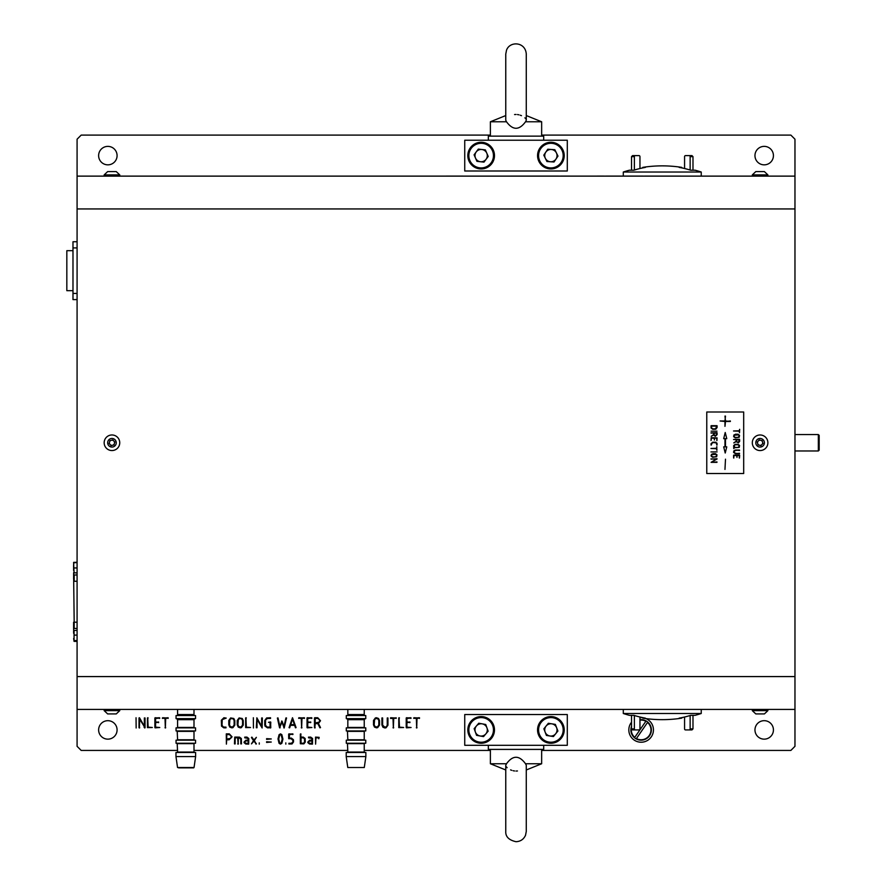 <?xml version="1.0" encoding="UTF-8"?>
<svg xmlns="http://www.w3.org/2000/svg" width="886" height="886" viewBox="0 0 886 886"><rect width="100%" height="100%" fill="white"/><g stroke="black" fill="none" stroke-linecap="round" stroke-linejoin="round"><path stroke-width="1.33" d="M233.815 718.491L234.823 720.584L234.823 725.102L232.963 727.639L231.822 727.849L229.806 727.096L228.787 724.814L228.787 720.484L230.659 717.948L233.815 718.491L234.823 720.584L234.823 725.102L232.963 727.639L229.806 727.096L228.787 724.814L228.787 720.484L230.659 717.948L233.815 718.491M307.276 717.738L311.905 718.103L307.73 718.435L307.73 721.946L310.842 722.234L307.73 722.655L307.73 727.151L311.905 727.506L307.265 727.849L307.032 717.981L311.673 717.749L311.662 718.435M303.278 737.108L305.116 738.459L305.26 742.069L303.898 743.852L300.343 743.764L300.609 733.874L301.052 737.108L303.278 737.108L305.116 738.459L305.26 742.069L303.898 743.852L300.343 743.764L300.343 734.106L301.052 734.095M242.243 718.491L243.251 720.584L243.251 725.102L241.391 727.639L240.25 727.849L238.234 727.096L237.215 724.814L237.215 720.484L239.087 717.948L242.243 718.491L243.251 720.584L243.251 725.102L241.391 727.639L238.234 727.096L237.215 724.814L237.215 720.484L239.087 717.948L242.243 718.491M379.518 725.102L377.657 727.639L376.528 727.849L374.501 727.096L373.482 724.814L373.482 720.484L375.354 717.948L378.521 718.491L379.518 720.584L379.518 725.102L377.657 727.639L374.501 727.096L373.482 724.814L373.482 720.484L375.354 717.948L376.495 717.738L378.521 718.491L379.518 720.584M390.593 718.435L390.604 717.738L396.297 718.025L393.716 718.435L393.362 727.993L393.007 718.435L390.593 718.435L390.604 717.738M490.379 135.104L81.191 135.104L77.082 139.202L77.082 176.126L794.963 176.126L794.963 139.202L790.866 135.104L541.656 135.104M541.656 750.431L790.866 750.431L794.963 746.322L794.963 709.409L77.082 709.409L77.082 746.322L81.191 750.431L177.588 750.431M194.001 750.431L347.833 750.431M364.235 750.431L490.379 750.431M764.197 739.145A9.225 9.225 0 0 0 772.193 725.302A9.225 9.225 0 0 0 756.201 725.302A9.225 9.225 0 0 0 764.197 739.145M107.848 739.145A9.225 9.225 0 0 0 115.844 725.302A9.225 9.225 0 0 0 99.863 725.302A9.225 9.225 0 0 0 107.848 739.145M764.197 164.84A9.225 9.225 0 0 0 772.193 150.997A9.225 9.225 0 0 0 756.201 150.997A9.225 9.225 0 0 0 764.197 164.84M107.848 164.84A9.225 9.225 0 0 0 115.844 150.997A9.225 9.225 0 0 0 99.863 150.997A9.225 9.225 0 0 0 107.848 164.84M235.155 743.908L234.458 743.886L234.735 737.108L239.486 737.13L241.335 738.492L241.479 743.897L240.782 743.886L240.782 739.157L239.187 737.817L238.389 737.817L238.135 744.129L237.692 737.817L235.155 737.817L235.155 743.908L234.458 743.886L234.735 737.108L239.486 737.13L241.335 738.492L241.479 743.897L240.782 743.886M251.868 737.119L253.905 739.987L256.375 737.34L254.293 740.607L256.32 743.996L253.928 741.15L251.458 743.875L253.507 740.63L251.458 737.551L251.868 737.119L251.458 737.551M266.608 738.658L271.271 738.946L266.586 739.356L266.608 738.658M280.485 733.874L281.826 734.605L282.922 739.068L281.859 743.31L280.441 744.129L279.057 743.288L278.005 738.913L279.079 734.693L280.485 733.874L281.826 734.605L282.922 739.068M288.936 733.874L293.022 734.184L289.39 734.583L289.39 738.093L291.372 738.093L293.388 739.644L293.565 740.74L292.026 743.952L288.902 743.996L288.914 743.288L291.339 743.288L292.867 742.003L292.912 740.331L291.217 738.791L288.681 738.559L288.681 734.129L292.812 733.896L292.701 734.583M308.561 737.817L308.494 737.141L310.698 737.108L312.559 738.481L312.459 744.129L309.524 743.996L307.796 742.091L309.701 740.198L312.005 740.198L311.65 738.326L308.561 737.817L308.494 737.141L310.698 737.108L312.559 738.481L312.459 744.129L309.524 743.996L307.896 742.689L309.701 740.198M136.045 717.738L136.145 727.993L136.045 717.738M152.337 727.506L147.441 727.616L147.718 717.738L148.139 727.151L152.337 727.506L147.441 727.616L147.441 717.97L148.139 717.948M162.581 718.435L162.592 717.738L168.285 718.025L165.704 718.435L165.35 727.993L165.006 718.435L162.337 718.181L168.052 717.749L168.03 718.435M250.539 727.506L245.643 727.616L245.909 717.738L246.341 727.151L250.539 727.506L245.643 727.616L245.643 717.97L246.341 717.948M256.851 717.804L261.658 726.343L261.658 717.97L262.356 717.981L262.123 727.971L257.018 719.321L257.018 727.76L256.32 727.738L256.851 717.804M280.12 727.827L277.396 718.048L278.005 717.915L279.887 726.376L281.881 720.971L284.018 726.387L285.912 717.948L286.51 717.926L284.185 727.993L281.958 722.267L279.577 727.849L277.396 718.048L278.005 717.915L279.887 726.376M298.848 718.435L298.87 717.738L304.562 718.025L301.971 718.435L301.628 727.993L301.273 718.435L298.604 718.181L304.319 717.749L304.308 718.435M314.729 717.738L317.753 717.738L320.522 720.728L318.417 723.552L320.522 727.594L319.935 727.838L317.852 723.64L315.183 723.64L314.84 727.993L314.475 717.97L317.753 717.738L320.522 720.728M387.248 717.97L387.957 717.981L387.957 725.202L386.086 727.76L384.945 727.993L382.929 727.229L381.91 724.903L381.91 717.97L382.619 717.948L382.619 725.147L384.923 727.284L386.639 726.509L387.248 724.981L387.248 717.97L387.957 717.981L387.957 725.202L386.086 727.76L384.945 727.993L382.929 727.229L381.91 724.903L381.91 717.97L382.619 717.948M403.662 727.506L398.766 727.616L399.043 717.738L399.475 727.151L403.662 727.506L398.766 727.616L398.766 717.97L399.475 717.948M413.906 718.435L413.917 717.738L419.61 718.025L417.029 718.435L416.686 727.993L416.331 718.435L413.662 718.181L419.377 717.749L419.355 718.435M406.464 717.738L411.093 718.103L406.918 718.435L406.918 721.946L410.019 722.234L406.918 722.655L406.918 727.151L411.093 727.506L406.452 727.849L406.22 717.981L410.86 717.749L410.849 718.435M396.064 717.749L396.042 718.435M393.716 727.738L393.007 727.738M310.621 721.946L310.609 722.655M311.905 727.506L307.032 727.616L307.032 717.981M292.502 717.738L296.079 727.627L295.481 727.827L294.65 725.324L290.508 725.324L289.644 727.849L289.046 727.661L292.502 717.738L296.079 727.627L295.481 727.827M265.014 726.11L264.748 720.495L266.62 717.97L270.551 717.749L270.551 718.435L267.506 718.435L265.612 719.875L265.446 725.069L266.919 727.007L270.086 727.151L270.086 722.655L268.469 722.3L270.551 721.946L270.784 727.738L267.517 727.849L265.014 726.11L264.748 724.826L264.748 720.495L266.62 717.97L270.551 717.749L270.551 718.435M253.352 717.738L253.451 727.993L253.352 717.738M223.903 717.738L226.229 718.103L222.231 719.62L222.043 725.324L223.327 727.007L225.985 727.151L225.996 727.849L223.804 727.849L221.511 726.121L221.334 720.252L223.903 717.738M155.139 717.738L159.768 718.103L155.593 718.435L155.593 721.946L158.694 722.234L155.593 722.655L155.593 727.151L159.768 727.506L155.116 727.849L154.884 717.981L159.535 717.749L159.524 718.435M139.545 717.804L144.352 726.343L144.352 717.97L145.049 717.981L145.049 727.738L139.711 719.321L139.368 727.993L139.335 717.738M315.527 737.108L319.17 737.351L318.827 738.769L318.473 737.817L315.937 737.817L315.593 744.129L315.527 737.108M285.801 742.867L285.824 744.129L285.801 742.867M266.586 741.748L271.271 742.036L266.597 742.446L266.586 741.748M259.255 742.867L259.266 744.129L259.255 742.867M244.78 737.817L244.713 737.141L246.917 737.108L248.778 738.481L248.678 744.129L245.743 743.996L244.015 742.091L245.92 740.198L248.224 740.198L247.87 738.326L244.78 737.817L244.713 737.141L246.917 737.108L248.778 738.481L248.678 744.129L245.743 743.996L244.115 742.689L245.92 740.198M226.284 733.874L229.297 733.874L232.066 736.82L229.086 739.777L226.727 739.777L226.384 744.129L226.284 733.874M411.093 727.506L406.22 727.616L406.22 717.981M409.808 721.946L409.797 722.655M285.912 717.948L286.521 718.147L283.808 727.849M281.648 721.182L282.556 722.001M301.971 727.738L301.273 727.738M282.224 739.079L281.161 734.871L279.754 734.904L278.713 738.957L279.743 743.088L281.194 743.099L282.224 739.079M304.474 738.758L303.222 737.817L301.052 737.817L301.052 743.288L303.621 743.199L304.562 742.014L304.474 738.758M309.524 743.288L312.005 743.288L312.005 740.906L308.826 741.25L308.45 742.114L309.524 743.288M231.213 736L229.297 734.583L226.727 734.583L226.727 739.079L230.803 738.304L231.213 736M315.183 727.749L314.475 727.738L314.475 717.97M320.522 727.594L319.935 727.838M244.669 742.114L245.743 743.288L248.224 743.288L248.224 740.906L245.787 740.906L244.669 742.114M292.568 719.089L290.719 724.615L294.396 724.615L292.568 719.089M319.658 719.864L317.742 718.435L315.183 718.435L315.183 722.932L319.248 722.156L319.658 719.864M378.82 720.573L378.078 719.067L376.484 718.435L374.623 719.354L374.18 724.781L375.055 726.653L377.358 726.996L378.82 725.069L378.82 720.573M417.029 727.738L416.331 727.738M234.125 720.573L233.383 719.067L231.789 718.435L229.917 719.354L229.485 724.781L230.349 726.653L232.664 726.996L234.125 725.069L234.125 720.573M242.554 720.573L241.812 719.067L240.217 718.435L238.345 719.354L237.913 724.781L238.777 726.653L241.092 726.996L242.554 725.069L242.554 720.573M256.342 743.664L255.755 743.952M139.711 727.76L139.013 727.738L139.013 717.981M144.75 727.993L144.053 727.118M144.352 717.97L145.049 717.981L145.049 727.738M238.389 743.908L237.692 743.919M159.768 727.506L154.884 727.616L154.884 717.981M158.483 721.946L158.461 722.655M288.914 738.791L288.681 734.129M291.372 738.093L293.388 739.644L293.554 741.87L292.026 743.952L288.902 743.996L288.914 743.288M268.469 722.3L270.784 722.19L270.496 727.993M289.644 727.849L289.046 727.661M165.704 727.738L165.006 727.738M818.343 450.974L818.343 434.572L819.173 435.38L819.173 450.143L818.343 450.974L794.963 450.974M177.588 743.653L194.001 743.653L194.001 752.07L177.588 752.07L177.178 743.243M195.54 743.243L176.048 743.243L176.048 740.175L195.54 740.175L195.54 743.243M177.588 731.349L194.001 731.349L194.001 739.766L177.588 739.766L177.178 730.939M195.54 730.939L176.048 730.939L176.048 727.86L195.54 727.86L195.54 730.939M191.952 714.537L191.952 715.556M178.618 767.863L193.646 767.863L177.543 767.509L194.045 767.509L195.618 756.578L175.971 756.578L177.543 767.509M175.971 756.578L175.971 752.48L195.618 752.48L195.618 756.578M194.001 709.409L194.001 714.537L177.588 714.537L177.588 709.442M177.588 727.45L194.001 727.45L194.001 719.665L177.588 719.665L177.588 727.45M176.569 718.635L177.588 719.665M195.54 718.635L176.048 718.635L176.048 715.556L195.54 715.556L195.54 718.635M347.833 743.653L364.235 743.653L364.235 752.07L347.833 752.07L347.423 743.243M365.774 743.243L346.293 743.243L346.293 740.175L365.774 740.175L365.774 743.243M347.833 731.349L364.235 731.349L364.235 739.766L347.833 739.766L347.423 730.939M365.774 730.939L346.293 730.939L346.293 727.86L365.774 727.86L365.774 730.939M362.186 714.537L362.186 715.556M364.29 767.509L347.777 767.509L364.29 767.509L365.863 756.578L346.204 756.578L347.777 767.509M346.204 756.578L346.204 752.48L365.863 752.48L365.863 756.578M364.235 709.409L364.235 714.537L347.833 714.537L347.833 709.409M347.833 727.45L364.235 727.45L364.235 719.665L347.833 719.665L347.833 727.45M346.803 718.635L347.833 719.665M365.774 718.635L346.293 718.635L346.293 715.556L365.774 715.556L365.774 718.635M647.544 722.444L636.414 738.559A9.846 9.846 0 0 0 647.544 722.444L647.677 722.245M639.958 720.141A9.846 9.846 0 0 1 645.861 721.282L634.487 737.728A10.255 10.255 0 0 0 636.181 738.891L636.414 738.559M636.181 738.891A10.255 10.255 0 0 0 647.777 722.101A10.255 10.255 0 0 0 639.958 719.731A10.255 10.255 0 0 1 646.093 720.938M631.53 726.31A10.255 10.255 0 0 0 634.487 737.728A10.255 10.255 0 0 1 631.53 726.31M631.53 727.738A9.846 9.846 0 0 0 634.73 737.385L634.487 737.728M631.53 722.223A12.304 12.304 0 0 0 633.789 739.788A12.304 12.304 0 0 0 651.265 736.908A12.304 12.304 0 0 0 645.994 718.612M642.771 717.715A12.304 12.304 0 0 0 639.958 717.671M794.963 709.409L794.963 176.126M77.082 709.409L77.082 176.126M767.575 440.575A7.797 7.797 0 0 0 754.462 437.385A7.797 7.797 0 0 0 758.25 450.343A7.797 7.797 0 0 0 767.575 440.575A7.797 7.797 0 0 0 754.462 437.385A7.797 7.797 0 0 0 758.25 450.343A7.797 7.797 0 0 0 767.575 440.575M764.23 441.56A4.308 4.308 0 0 0 756.987 439.788A4.308 4.308 0 0 0 759.08 446.954A4.308 4.308 0 0 0 764.23 441.56M758.051 444.905L760.93 445.603L762.979 443.465L762.137 440.619L759.269 439.921L757.22 442.07L758.051 444.905M762.558 442.048A2.558 2.558 0 0 0 758.239 440.995A2.558 2.558 0 0 0 759.49 445.259A2.558 2.558 0 0 0 762.558 442.048M767.896 709.409L767.896 710.638L752.303 710.638L752.303 709.409M767.896 710.638L764.408 713.917L755.791 713.917L752.303 710.638M752.303 176.126L752.303 174.896L767.896 174.896L767.896 176.126M752.303 174.896L755.791 171.607L764.408 171.607L767.896 174.896M119.433 444.949A7.797 7.797 0 0 0 110.108 435.192A7.797 7.797 0 0 0 106.32 448.15A7.797 7.797 0 0 0 119.433 444.949A7.797 7.797 0 0 0 110.108 435.192A7.797 7.797 0 0 0 106.32 448.15A7.797 7.797 0 0 0 119.433 444.949M116.088 443.975A4.308 4.308 0 0 0 110.938 438.581A4.308 4.308 0 0 0 108.845 445.736A4.308 4.308 0 0 0 116.088 443.975M113.995 444.905L114.837 442.07L112.788 439.921L109.908 440.619L109.078 443.465L111.127 445.603L113.995 444.905M114.416 443.487A2.558 2.558 0 0 0 111.348 440.276A2.558 2.558 0 0 0 110.097 444.539A2.558 2.558 0 0 0 114.416 443.487M119.754 709.409L119.754 710.638L104.16 710.638L104.16 709.409M119.754 710.638L116.265 713.917L107.649 713.917L104.16 710.638M104.16 176.126L104.16 174.896L119.754 174.896L119.754 176.126M104.16 174.896L107.649 171.607L116.265 171.607L119.754 174.896M77.082 247.914L72.984 247.914L72.984 241.756L77.082 241.756M72.984 247.914L72.984 293.443L77.082 293.443M77.082 299.601L72.984 299.601L72.984 293.443M72.984 290.674L66.827 290.674L66.827 250.683L72.984 250.683M77.082 622.193L74.18 622.193L74.18 628.473L77.082 628.473M73.604 622.238L73.604 624.752L73.604 622.238L74.18 622.205L73.604 573.43M74.18 575.069L74.18 581.249L77.082 581.249M73.604 630.821L73.627 633.313M77.082 630.422L74.059 630.422L74.059 641.375L73.627 638.485M77.082 641.375L74.059 641.375M77.082 640.578L74.059 640.578M77.082 635.107L74.059 635.107M77.082 562.233L73.604 562.433L74.059 572.467M74.059 562.233L73.604 564.692M73.604 565.29L73.604 570.407M77.082 572.865L74.059 572.865M77.082 567.948L74.059 567.948M77.082 562.632L74.059 562.632M73.604 624.752L73.604 629.88L73.604 624.752M73.682 572.589L73.604 578.735L74.18 576.199M73.604 573.607L74.059 576.199M567.295 745.303L464.74 745.303L464.74 714.537L567.295 714.537L567.295 745.303M567.295 140.232L464.74 140.232L464.74 170.998L567.295 170.998L567.295 140.232M506.504 121.77L505.762 120.241L505.762 54.09L506.504 50.258C509.683 40.878 525.531 41.642 526.273 54.09L526.273 120.241L525.531 121.77C519.196 130.43 512.85 130.43 506.504 121.77L490.379 121.77L490.379 136.134M525.819 118.868L524.9 117.805M521.466 115.656L520.237 115.191M518.897 114.803L517.468 114.56M516.017 114.471L514.567 114.56M525.531 121.77L541.656 121.77L541.656 136.134M525.531 763.754L526.273 765.282L526.273 831.445L525.531 835.265C523.659 839.363 520.481 841.501 515.984 841.7C508.896 840.105 505.485 836.694 505.762 831.445L505.762 765.282L506.504 763.754C512.839 755.105 519.185 755.105 525.531 763.754L541.656 763.754L541.656 749.401M506.227 766.656L507.135 767.719M510.58 769.879L511.787 770.344M513.138 770.72L514.567 770.975M516.017 771.053L517.468 770.975M506.504 763.754L490.379 763.754L490.379 749.401M488.142 731.183L485.738 724.493L478.75 723.231L474.154 728.646L476.557 735.336L483.546 736.609L488.142 731.183M468.605 734.416A13.334 13.334 0 0 0 491.32 738.536A13.334 13.334 0 0 0 483.523 716.796A13.334 13.334 0 0 0 468.605 734.416M475.361 731.991A6.158 6.158 0 0 0 485.849 733.896A6.158 6.158 0 0 0 482.25 723.862A6.158 6.158 0 0 0 475.361 731.991M557.903 731.028L555.356 724.394L548.345 723.286L543.871 728.801L546.418 735.435L553.429 736.554L557.903 731.028M551.845 723.84A6.158 6.158 0 0 0 545.145 732.124A6.158 6.158 0 0 0 553.097 735.657A6.158 6.158 0 0 0 551.845 723.84M540.526 721.525A13.334 13.334 0 0 0 548.799 743.088A13.334 13.334 0 0 0 563.33 725.136A13.334 13.334 0 0 0 540.526 721.525M478.318 149.103L474.088 154.806L476.923 161.33L483.977 162.127L488.208 156.423L485.373 149.9L478.318 149.103M479.636 168.861A13.334 13.334 0 0 0 493.38 150.299A13.334 13.334 0 0 0 470.433 147.685A13.334 13.334 0 0 0 479.636 168.861M480.456 161.728A6.158 6.158 0 0 0 486.791 153.156A6.158 6.158 0 0 0 476.203 151.949A6.158 6.158 0 0 0 480.456 161.728M543.794 155.139L546.928 161.518L554.016 161.994L557.981 156.091L554.846 149.712L547.758 149.236L543.794 155.139M538.921 161.485A13.334 13.334 0 0 0 561.957 163.046A13.334 13.334 0 0 0 551.79 142.314A13.334 13.334 0 0 0 538.921 161.485M545.366 158.328A6.158 6.158 0 0 0 555.998 159.037A6.158 6.158 0 0 0 551.302 149.479A6.158 6.158 0 0 0 545.366 158.328M543.705 140.232L543.705 136.134L488.33 136.134L488.33 140.232M488.33 745.303L543.705 745.303L543.705 749.401L488.33 749.401L488.33 745.303M634.376 715.489L634.376 728.89A1.03 0.93 90 0 0 635.306 729.92L632.56 729.92L631.53 728.89L632.56 729.92M635.306 729.92L639.027 729.92A1.03 0.93 90 0 0 639.958 728.89L639.958 717.007M631.53 715.334L631.53 728.89L634.376 728.89M689.219 729.92A1.03 0.93 -90 0 0 690.139 728.89L692.985 728.89L691.966 729.92L685.498 729.92A1.03 0.93 -90 0 1 684.568 728.89L684.568 717.007M690.139 715.489L690.139 728.89M692.985 728.89L692.985 715.334M685.498 729.92L691.966 729.92M623.29 709.409L623.29 713.507L701.236 713.507A126.488 126.488 0 0 1 695.078 715.334L690.681 715.334A126.488 109.543 -90 0 1 679.13 718.147L681.744 717.649M623.29 713.507A126.488 126.488 0 0 0 629.448 715.334L633.844 715.334A126.488 109.543 90 0 0 645.385 718.147L642.771 717.649M636.669 155.615L632.56 155.615L639.027 155.615L632.56 155.615L631.53 156.634L631.53 170.201M690.139 156.634A1.03 0.93 -90 0 0 689.219 155.615L691.966 155.615L692.985 156.634L690.139 156.634L690.139 170.034M689.219 155.615L685.498 155.615A1.03 0.93 -90 0 0 684.568 156.634L684.568 168.517M692.985 170.201L692.985 156.634M639.958 168.517L639.958 156.634A1.03 0.93 90 0 0 639.027 155.615L635.306 155.615A1.03 0.93 90 0 0 634.376 156.634L631.53 156.634M634.376 170.034L634.376 156.634M701.236 176.081L701.236 172.017L623.29 172.017A126.488 126.488 0 0 1 629.448 170.201L633.844 170.201A126.488 109.543 90 0 1 645.385 167.376L642.771 167.886M701.236 172.017A126.488 126.488 0 0 0 695.078 170.201L690.681 170.201A126.488 109.543 -90 0 0 679.13 167.376L681.744 167.886M179.648 709.409L138.615 709.409M191.354 709.442L213.426 709.442L191.354 709.442M225.985 709.442L213.426 709.442L225.985 709.442M264.792 709.442L238.699 709.442L264.792 709.442M249.907 709.409L263.087 709.409M293.886 709.409L273.575 709.409M337.045 709.442L313.777 709.442L337.045 709.442M361.377 709.442L341.487 709.442L361.377 709.442M357.036 709.442L345.828 709.442L357.036 709.442M405.821 709.442L365.198 709.442L405.821 709.442M369.54 709.442L401.48 709.442L369.54 709.442M410.683 709.442L425.767 709.442L410.683 709.442M197.921 709.442L191.487 709.442L197.921 709.442M218.532 709.442L206.228 709.442L218.532 709.442M217.07 709.442L207.689 709.442L217.07 709.442M227.292 709.442L220.249 709.442L227.292 709.442M241.313 709.442L229.009 709.442L241.313 709.442M239.851 709.442L230.471 709.442L239.851 709.442M249.165 709.442L245.577 709.442L249.165 709.442M265.811 709.442L263.087 709.442L265.811 709.442M311.241 709.442L300.952 709.442L311.241 709.409M319.957 709.442L315.383 709.442L319.957 709.442M324.797 709.442L313.921 709.442L324.797 709.442M340.767 709.442L333.845 709.442L340.767 709.442M339.393 709.442L338.02 709.442L339.393 709.442M355.563 709.442L351.576 709.442L355.563 709.442M358.963 709.442L355.208 709.442L358.963 709.442M368.266 709.442L361.953 709.442L368.266 709.442M368.122 709.442L363.415 709.442L368.122 709.442M372.784 709.442L381.6 709.442L372.784 709.442M388.445 709.442L384.458 709.442L388.445 709.442M388.921 709.409L391.845 709.409M406.32 709.442L394.004 709.442L406.32 709.442M404.847 709.442L395.466 709.442L404.847 709.442M415.534 709.442L409.122 709.442L415.534 709.442M414.172 709.442L410.583 709.442L414.172 709.442M422.334 709.442L418.347 709.442L422.334 709.442M425.734 709.442L421.969 709.442L425.734 709.442M711.248 445.137L711.037 443.676L712.732 442.203L715.6 442.203L716.962 443.155L717.095 444.993L715.977 442.734L712.554 442.623L711.07 445.06L711.037 443.676L712.732 442.203L715.6 442.203L716.962 443.155L716.685 444.993M715.644 428.813L716.685 426.1L711.458 426.1L711.547 427.86L712.865 428.879L715.644 428.813M717.106 458.915L711.945 461.927L716.962 462.348L711.104 462.348L716.154 459.147L710.96 458.937L717.062 459.037M717.095 432.811L717.106 434.638L715.312 436.3L713.618 435.037L711.192 436.3L713.573 434.694L713.573 433.099L710.96 432.889L716.962 432.678L717.106 434.638L715.312 436.3M739.223 437.241L735.247 437.85L733.597 436.045L735.424 434.229L738.027 434.229L739.544 435.347L739.223 437.241L735.247 437.85L733.73 436.732L734.051 434.838L738.027 434.229L739.544 435.347L739.223 437.241M726.764 438.659L725.224 432.512L723.685 438.659L724.969 438.659L724.969 446.865L723.685 446.865L725.224 453.023L726.764 446.865L725.49 446.865L725.49 438.659L726.764 438.659L725.224 432.512L723.685 438.659M711.093 431.161L716.973 431.161M733.652 452.569L733.973 450.675L735.369 450.066L739.533 450.066L735.225 450.487L733.94 451.882L735.325 453.278L739.522 453.698L735.192 453.698L733.519 451.893L735.369 450.066L739.544 450.487M739.666 441.25L738.459 442.812L736.177 441.638L733.752 442.9L736.133 441.306L736.133 439.7L733.519 439.5L739.533 439.279L739.666 441.25M743.686 473.534L743.686 412.001L706.773 412.001L706.773 473.534L743.686 473.534M725.49 416.099L724.969 420.972L720.096 420.972L724.969 421.481L724.969 426.354L725.49 421.481L730.352 421.481L725.49 420.972L724.969 416.099M725.49 459.169L724.969 469.425L725.49 459.169M725.49 421.481L730.352 420.972M723.685 446.865L725.224 453.023L726.764 446.865M716.663 456.689L712.687 457.287L711.037 455.493L712.865 453.665L715.456 453.665L716.973 454.795L716.663 456.689L712.687 457.287L711.17 456.168L711.491 454.274L715.456 453.665L716.973 454.795L716.663 456.689M716.685 446.821L716.94 450.243L716.685 448.693L710.96 448.482L716.685 448.272L716.84 446.666L716.685 450.088M717.106 437.883L716.885 440.663L716.685 438.149L714.581 438.149L714.415 440.01L714.16 438.149L711.458 438.149L711.037 440.519L711.181 437.728L717.106 437.883M739.666 455.271L739.456 458.051L739.245 455.548L737.141 455.548L736.975 457.409L736.72 455.548L734.018 455.548L733.63 457.973L733.597 455.271L739.522 455.127L739.245 457.907M739.223 447.364L734.56 447.707L733.752 448.549L733.674 445.58L735.103 444.362L738.027 444.34L739.544 445.47L739.223 447.364M739.666 429.322L739.5 432.733L739.245 431.194L733.519 430.984L739.245 430.762L739.666 429.322M739.533 453.278L735.192 453.698M717.106 425.834L717.106 427.495L715.81 429.189L712.776 429.3L711.081 428.038L711.181 425.679L716.973 425.679L717.106 427.495L715.81 429.189L712.776 429.3L711.081 428.038L711.037 425.812L716.973 425.679M711.104 433.099L716.962 432.678M717.106 451.882L710.96 451.938L717.106 451.882M716.973 461.927L711.104 462.348M711.093 459.147L716.962 458.726M735.214 447.541L738.547 447.364L739.157 445.636L738.005 444.761L735.092 444.783L734.018 446.134L735.214 447.541M733.807 458.051L733.741 455.127L739.522 455.127M738.392 442.391L739.245 439.7L736.554 439.7L737.019 442.147L738.392 442.391M737.972 437.429L739.245 436.023L738.702 434.904L734.317 435.17L734.117 436.554L735.269 437.429L737.972 437.429M715.833 435.779L716.685 433.099L713.994 433.099L714.459 435.535L715.833 435.779M715.401 456.866L716.685 455.47L716.143 454.341L711.757 454.607L711.558 455.991L712.709 456.866L715.401 456.866M692.409 176.126L733.431 176.126M680.692 176.081L658.63 176.081L680.692 176.081M646.071 176.081L658.63 176.081L646.071 176.081M607.253 176.081L633.357 176.081L607.253 176.081M608.959 176.081L622.138 176.081L608.959 176.081M585.535 176.126L578.492 176.126M535.011 176.081L558.269 176.081L535.011 176.081M510.668 176.081L530.57 176.081L510.668 176.081M515.01 176.081L526.229 176.081L515.01 176.081M506.847 176.126L466.224 176.126M461.373 176.081L446.278 176.081L461.373 176.081M678.167 176.126L680.57 176.126M653.514 176.081L665.829 176.081L653.514 176.081M654.987 176.081L664.367 176.081L654.987 176.081M644.764 176.081L651.808 176.081L644.764 176.081M630.743 176.081L643.048 176.081L630.743 176.081M632.205 176.081L641.586 176.081L632.205 176.081M621.518 176.081L627.93 176.081L621.518 176.081M622.88 176.081L626.468 176.081L622.88 176.081M606.245 176.081L613.289 176.081L606.245 176.081M597.397 176.081L603.709 176.081L597.397 176.081M597.541 176.081L602.247 176.081L597.541 176.081M587.44 176.126L590.353 176.126M569.632 176.081L560.816 176.081L569.632 176.081M548.257 176.081L558.136 176.081L548.279 176.126M551.978 176.081L556.663 176.081L551.978 176.126M531.29 176.081L538.201 176.081L531.29 176.081M532.652 176.081L534.025 176.081L532.652 176.081M516.483 176.081L520.47 176.081L516.483 176.081M513.083 176.081L516.848 176.081L513.083 176.081M456.511 176.081L462.935 176.081L456.511 176.081M457.885 176.081L461.473 176.081L457.885 176.081M449.723 176.081L453.71 176.081L449.723 176.081M446.322 176.081L450.077 176.081L446.322 176.081M794.963 208.941L77.082 208.941M794.963 676.583L77.082 676.583M469.569 734.073A12.304 12.304 0 0 0 490.545 737.872A12.304 12.304 0 0 0 483.346 717.804A12.304 12.304 0 0 0 469.569 734.073M541.324 722.168A12.304 12.304 0 0 0 548.966 742.069A12.304 12.304 0 0 0 562.377 725.501A12.304 12.304 0 0 0 541.324 722.168M479.758 167.842A12.304 12.304 0 0 0 492.439 150.709A12.304 12.304 0 0 0 471.263 148.294A12.304 12.304 0 0 0 479.758 167.842M539.84 161.03A12.304 12.304 0 0 0 561.104 162.47A12.304 12.304 0 0 0 551.712 143.333A12.304 12.304 0 0 0 539.84 161.03M818.343 434.561L794.963 434.561M179.636 714.537L179.636 715.556M194.001 719.665L195.02 718.635M349.881 714.537L349.881 715.556M364.235 719.665L365.265 718.635M77.082 574.981L74.18 574.981M505.762 115.557L490.379 121.77M526.273 115.557L541.656 121.77M541.656 763.754L526.273 769.978L526.273 831.445M505.762 769.978L490.379 763.754M701.236 713.507L701.236 709.409M642.771 718.147A126.488 126.488 0 0 0 681.744 718.147M623.29 172.017L623.29 176.126M681.744 167.376A126.488 126.488 0 0 0 642.771 167.376"/></g></svg>
